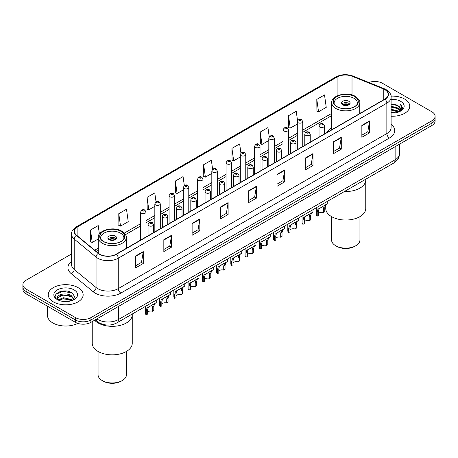<?xml version="1.0" encoding="UTF-8"?>
<svg xmlns="http://www.w3.org/2000/svg" width="458" height="458" viewBox="0 0 458 458"><rect width="100%" height="100%" fill="white"/><g stroke="black" fill="none" stroke-linecap="round" stroke-linejoin="round"><path stroke-width="0.69" d="M331.752 127.782A19.276 11.129 0 0 0 327.235 132.345M103.119 324.419A10.912 6.298 180 0 1 97.915 322.111L95.201 319.879M67.154 291.139A14.547 8.399 0 0 0 58.641 292.152M71.568 253.938L26.095 280.193A10.912 6.298 0 0 0 22.9 284.647L22.9 289.399A10.912 6.298 0 0 0 26.095 293.853L75.473 322.363A10.912 6.298 0 0 0 90.902 322.363L431.905 125.486A10.912 6.298 0 0 0 435.1 121.032L435.1 118.656A10.912 6.298 0 0 1 431.905 123.11A10.912 6.298 0 0 0 435.1 118.656L435.1 116.28A10.912 6.298 0 0 0 431.905 111.826L382.527 83.316A10.912 6.298 0 0 0 368.867 82.492M22.9 284.647A10.912 6.298 0 0 0 26.095 289.101L75.473 317.612A10.912 6.298 0 0 0 90.902 317.612L90.902 319.987L431.905 123.11L90.902 319.987A10.912 6.298 0 0 1 75.473 319.987A10.912 6.298 0 0 0 90.902 319.987L90.902 322.363M26.095 289.101L26.095 291.477L75.473 319.987L26.095 291.477A10.912 6.298 0 0 1 22.9 287.023A10.912 6.298 0 0 0 26.095 291.477L26.095 293.853M404.643 99.054A17.456 10.076 0 0 0 391.029 96.128A17.456 10.076 0 0 1 404.643 99.054A17.456 10.076 0 0 1 409.755 106.182A17.456 10.076 0 0 0 404.643 99.054M78.043 287.618A17.456 10.076 0 0 0 59.019 285.431A17.456 10.076 0 0 0 48.245 294.746A17.456 10.076 0 0 0 53.357 301.874A17.456 10.076 0 0 0 72.381 304.055A17.456 10.076 0 0 0 83.156 294.746A17.456 10.076 0 0 0 78.043 287.618A17.456 10.076 0 0 0 59.019 285.431A17.456 10.076 0 0 0 48.245 294.746A17.456 10.076 0 0 0 53.357 301.874A17.456 10.076 0 0 0 72.381 304.055A17.456 10.076 0 0 0 83.156 294.746A17.456 10.076 0 0 0 78.043 287.618M384.789 89.613A11.639 6.721 180 0 1 388.201 94.365A11.639 6.721 180 0 1 384.789 99.117L116.206 254.179A11.639 6.721 180 0 1 98.441 253.285L76.583 235.257A11.639 6.721 180 0 1 74.482 231.404A11.639 6.721 180 0 1 77.889 226.653L337.111 76.99A11.639 6.721 180 0 1 352.019 76.24L383.237 88.858A11.639 6.721 180 0 1 384.789 89.613M384.995 89.493A11.931 6.887 0 0 0 383.403 88.72L352.185 76.102A11.931 6.887 0 0 0 336.911 76.875L77.683 226.538A11.931 6.887 0 0 0 76.349 235.355L98.207 253.383A11.931 6.887 0 0 0 116.412 254.299L384.995 99.231A11.931 6.887 0 0 0 384.995 89.493M135.545 256.051L135.545 267.93L143.262 263.476L143.262 251.597L135.545 256.051M135.545 265.823L141.488 262.394L143.228 251.992A2.908 1.677 -120 0 0 143.262 251.597M141.436 262.423L143.262 263.476M163.832 239.723L163.832 251.597L171.55 247.143L171.55 235.269L163.832 239.723M163.832 249.49L169.775 246.061L171.515 235.658A2.908 1.677 -120 0 0 171.55 235.269M169.723 246.089L171.55 247.143M192.12 223.389L192.12 235.269L199.837 230.815L199.837 218.935L192.12 223.389M192.12 233.156L198.062 229.727L199.808 219.33A2.908 1.677 -120 0 0 199.837 218.935M198.011 229.756L199.837 230.815M220.412 207.056L220.412 218.935L228.124 214.481L228.124 202.602L220.412 207.056M220.412 216.829L226.355 213.394L228.095 202.997A2.908 1.677 -120 0 0 228.124 202.602M226.298 213.428L228.124 214.481M361.854 125.395L361.854 137.274L369.566 132.82L369.566 120.941L361.854 125.395M361.854 135.167L367.797 131.738L369.537 121.336A2.908 1.677 -120 0 0 369.566 120.941M367.74 131.767L369.566 132.82M333.561 141.728L333.561 153.607L341.279 149.153L341.279 137.274L333.561 141.728M333.561 151.501L339.504 148.066L341.25 137.669A2.908 1.677 -120 0 0 341.279 137.274M339.452 148.1L341.279 149.153M305.274 158.062L305.274 169.935L312.991 165.481L312.991 153.607L305.274 158.062M305.274 167.828L311.217 164.399L312.957 154.002A2.908 1.677 -120 0 0 312.991 153.607M311.165 164.428L312.991 165.481M276.987 174.389L276.987 186.269L284.704 181.815L284.704 169.935L276.987 174.389M276.987 184.162L282.93 180.733L284.67 170.33A2.908 1.677 -120 0 0 284.704 169.935M282.878 180.761L284.704 181.815M248.7 190.723L248.7 202.602L256.411 198.148L256.411 186.269L248.7 190.723M248.7 200.495L254.642 197.066L256.383 186.664A2.908 1.677 -120 0 0 256.411 186.269M254.591 197.095L256.411 198.148M391.109 116.24A17.456 10.076 0 0 0 409.755 106.182A17.456 10.076 0 0 1 391.109 116.24M90.902 317.612L431.905 120.735A10.912 6.298 0 0 0 435.1 116.28M156.041 201.886L154.781 192.921L147.07 197.375L147.19 209.18M118.777 213.709L120.523 226.12L128.234 221.666L126.494 209.254L118.777 213.709L118.903 225.513M99.397 234.072L98.207 225.588L90.489 230.042L90.615 241.847M240.919 152.995L239.649 143.927L231.931 148.381L232.057 160.186M269.224 136.776L267.936 127.593L260.218 132.047L260.344 143.852M297.534 120.62L296.223 111.26L288.506 115.714L288.632 127.519M316.799 99.38L318.539 111.792L326.251 107.338L324.51 94.926L316.799 99.38L316.919 111.191M184.328 185.559L183.068 176.588L175.357 181.042L175.477 192.852M212.621 169.265L211.356 160.26L203.644 164.714L203.77 176.519M203.644 164.714L205.384 177.12L211.819 173.405M205.384 177.12L203.644 176.473M231.931 148.381L233.672 160.792L240.313 156.957M233.672 160.792L231.931 160.14M260.218 132.047L261.959 144.459L268.806 140.503M261.959 144.459L260.218 143.806M288.506 115.714L290.252 128.126L297.299 124.055M290.252 128.126L288.506 127.473M318.539 111.792L316.799 111.145M175.357 181.042L177.097 193.453L183.326 189.858M177.097 193.453L175.357 192.801M147.07 197.375L148.81 209.787L154.833 206.306M148.81 209.787L147.07 209.134M120.523 226.12L118.777 225.468M90.489 230.042L92.23 242.448L98.247 238.979M92.23 242.448L90.489 241.801M391.109 112.181L395.517 112.771M391.109 112.92L393.136 113.011M391.109 109.21L398.116 110.991L399.118 111.786M391.109 109.954L398.512 112.015M391.109 106.239L398.116 108.025L400.24 110.389M391.109 106.983L398.116 108.764L400.046 110.744M399.164 111.769A8.221 4.746 0 0 0 400.521 109.153A8.221 4.746 0 0 0 398.116 105.798L400.515 109.33M391.109 112.994A11.856 6.847 0 0 0 400.687 111.025A11.856 6.847 0 0 0 400.687 101.344A11.856 6.847 0 0 0 391.109 99.369M398.116 105.798L391.109 103.977M399.966 111.409L402.41 108.283L402.49 107.544L400.452 104.018L401.643 107.962L399.296 111.712M400.452 104.018L402.485 107.687M391.109 104.178L396.365 104.882M391.109 107.149L396.118 107.779M391.109 110.115L396.118 110.75M344.456 191.501A20.003 11.547 0 0 0 365.759 179.977A20.003 11.547 180 0 1 359.896 188.141A20.003 11.547 180 0 1 344.456 191.501M354.498 96.529A12.366 7.139 0 0 0 341.021 94.983A12.366 7.139 0 0 0 333.39 101.579A12.366 7.139 0 0 0 337.008 106.628A12.366 7.139 0 0 0 350.485 108.174A12.366 7.139 0 0 0 358.122 101.579A12.366 7.139 0 0 0 354.498 96.529M334.306 104.281A11.639 6.721 180 0 1 334.117 103.067A11.639 6.721 180 0 1 341.302 96.856A11.639 6.721 180 0 1 353.982 98.315A11.639 6.721 180 0 1 357.389 103.067A11.639 6.721 180 0 1 357.2 104.281M348.841 101.281A4.362 2.519 0 0 0 344.084 100.737A4.362 2.519 0 0 0 341.387 103.067A4.362 2.519 0 0 0 342.67 104.848A4.362 2.519 0 0 0 347.422 105.392A4.362 2.519 0 0 0 350.118 103.067A4.362 2.519 0 0 0 348.841 101.281M349.729 104.103A4.362 2.519 0 0 0 348.841 103.359A4.362 2.519 0 0 0 341.777 104.103M342.229 104.55A5.817 3.361 180 0 1 349.025 104.441L349.025 104.733M342.704 104.871A5.09 2.937 180 0 1 348.498 104.745L349.025 104.441M348.412 105.065L348.498 104.745M325.752 204.818L325.752 208.482A20.003 11.547 -0 0 0 338.101 219.153A20.003 11.547 -0 0 0 359.896 216.651A20.003 11.547 -0 0 0 365.759 208.482L365.759 179.198M331.569 216.628L331.569 239.958A14.187 8.187 -0 0 0 335.725 245.751A14.187 8.187 -0 0 0 355.786 245.751L355.786 245.751A14.187 8.187 -0 0 0 359.936 239.958L359.936 216.628M335.725 245.751L336.75 246.341A12.727 7.351 -0 0 0 354.755 246.347L355.786 245.751L354.755 246.341A12.727 7.351 -0 0 0 354.755 246.341M47.517 306.219L47.517 315.533A18.183 10.5 0 0 0 52.842 322.953A18.183 10.5 0 0 0 77.78 323.377M63.714 301.496L66.484 301.576M58.275 299.755L63.57 297.734L71.511 299.589L72.473 300.362M58.761 300.265L63.57 298.679L71.688 300.654M58.361 300.122L57.508 298.129A8.221 4.746 0 0 0 58.836 300.328M73.875 299.085L71.511 295.822C66.576 292.141 56.426 294.414 57.508 298.129L57.479 297.769M57.531 298.244L57.76 297.631L63.57 294.906L71.511 296.761L73.686 299.326M72.753 300.248L74.614 296.601L72.261 293.057C63.943 287.08 49.155 294.958 57.697 299.79L58.12 300.047M74.087 289.903A11.856 6.847 0 0 0 57.313 289.903A11.856 6.847 0 0 0 57.313 299.584A11.856 6.847 0 0 0 74.087 299.584A11.856 6.847 0 0 0 74.087 289.903M55.962 294.248L62.923 291.391L72.101 292.954M60.313 295.633L62.923 295.164L69.479 295.725M60.313 299.406L62.923 298.931L69.479 299.498M98.104 322.953A20.003 11.547 0 0 0 119.899 325.461A20.003 11.547 0 0 0 132.248 314.789A20.003 11.547 180 0 1 126.391 322.953A20.003 11.547 180 0 1 94.6 320.228A20.003 11.547 0 0 0 98.104 322.953M120.992 231.347A12.366 7.139 0 0 0 107.516 229.796A12.366 7.139 0 0 0 99.878 236.397A12.366 7.139 0 0 0 103.502 241.44A12.366 7.139 0 0 0 116.979 242.992A12.366 7.139 0 0 0 124.61 236.397A12.366 7.139 0 0 0 120.992 231.347M100.8 239.099A11.639 6.721 180 0 1 100.611 237.879A11.639 6.721 180 0 1 107.79 231.674A11.639 6.721 180 0 1 120.477 233.128A11.639 6.721 180 0 1 123.883 237.879A11.639 6.721 180 0 1 123.694 239.099M115.33 236.099A4.362 2.519 0 0 0 110.578 235.549A4.362 2.519 0 0 0 107.882 237.879A4.362 2.519 0 0 0 109.159 239.66A4.362 2.519 0 0 0 113.916 240.21A4.362 2.519 0 0 0 116.613 237.879A4.362 2.519 0 0 0 115.33 236.099M116.223 238.916A4.362 2.519 0 0 0 115.33 238.177A4.362 2.519 0 0 0 108.271 238.916M108.718 239.362A5.817 3.361 180 0 1 115.519 239.259L115.519 239.545M109.199 239.683A5.09 2.937 180 0 1 114.992 239.563L115.519 239.259M114.906 239.877L114.992 239.563M92.241 321.585L92.241 343.3A20.003 11.547 -0 0 0 104.59 353.965A20.003 11.547 -0 0 0 126.391 351.463A20.003 11.547 -0 0 0 132.248 343.3L132.248 314.016M98.064 351.441L98.064 374.776A14.187 8.187 -0 0 0 102.214 380.564A14.187 8.187 -0 0 0 122.275 380.564L122.275 380.564A14.187 8.187 -0 0 0 126.431 374.776L126.431 351.441M102.214 380.564L103.245 381.159A12.727 7.351 -0 0 0 121.25 381.159L122.275 380.564L121.25 381.159M318.533 213.434A3.635 2.101 180 0 1 323.44 212.546L323.44 208.47L324.333 205.722L324.957 205.138L319.186 208.688L318.533 211.304L318.533 215.38L317.211 216.142A5.456 3.149 180 0 1 316.306 214.407L316.306 207.755M317.211 216.142L317.211 212.071L317.904 209.432L325.398 204.881M327.218 201.451L327.218 203.833L325.615 204.978L324.768 207.709L324.768 211.779L323.44 212.546M318.711 208.745L320.033 207.984L318.711 208.745M304.289 221.661A3.635 2.101 180 0 1 309.196 220.767L309.196 216.697L310.083 213.943L310.713 213.359L305.784 216.205L304.942 216.915L304.289 219.531L304.289 223.601L302.961 224.368A5.456 3.149 180 0 1 302.057 222.634L302.057 215.976M302.961 224.368L302.961 220.298L303.654 217.659L311.148 213.107M312.969 209.678L312.969 212.06L311.371 213.205L310.518 215.93L310.518 220.006L309.196 220.767M304.461 216.972L305.784 216.205L304.461 216.972M290.04 229.887A3.635 2.101 180 0 1 294.946 228.994L294.946 224.924L295.839 222.17L296.463 221.586L291.534 224.431L290.693 225.141L290.04 227.758L290.04 231.828L288.717 232.595A5.456 3.149 180 0 1 287.813 230.855L287.813 224.202M288.717 232.595L288.717 228.519L289.41 225.886L296.904 221.334M298.719 217.905L298.719 220.287L297.122 221.432L296.274 224.157L296.274 228.227L294.946 228.994M290.212 225.193L291.534 224.431L290.212 225.193M275.796 238.114A3.635 2.101 180 0 1 280.702 237.221L280.702 233.151L281.59 230.397L282.22 229.813L277.29 232.658L276.449 233.368L275.796 235.979L275.796 240.055L274.468 240.822A5.456 3.149 180 0 1 273.563 239.082L273.563 232.429M274.468 240.822L274.468 236.746L275.161 234.107L282.655 229.561M284.475 226.126L284.475 228.508L282.878 229.653L282.025 232.383L282.025 236.454L280.702 237.221M275.968 233.42L277.29 232.658L275.968 233.42M261.547 246.335A3.635 2.101 180 0 1 266.453 245.448L266.453 241.372L267.346 238.624L267.97 238.04L262.199 241.589L261.547 244.206L261.547 248.282L260.218 249.043A5.456 3.149 180 0 1 259.314 247.309L259.314 240.656M260.218 249.043L260.218 244.973L260.917 242.334L268.411 237.782M270.226 234.353L270.226 236.734L268.628 237.879L267.781 240.61L267.781 244.681L266.453 245.448M261.718 241.647L263.041 240.885L261.718 241.647M247.303 254.562A3.635 2.101 180 0 1 252.209 253.675L252.209 249.599L253.097 246.845L253.726 246.261L247.955 249.816L247.303 252.432L247.303 256.503L245.975 257.27A5.456 3.149 180 0 1 245.07 255.535L245.07 248.877M245.975 257.27L245.975 253.2L246.667 250.56L254.161 246.009M255.982 242.58L255.982 244.961L254.385 246.106L253.532 248.831L253.532 252.908L252.209 253.675M247.475 249.873L248.797 249.106L247.475 249.873M233.053 262.789A3.635 2.101 180 0 1 237.96 261.896L237.96 257.825L238.847 255.072L239.477 254.488L234.548 257.333L233.706 258.043L233.053 260.659L233.053 264.73L231.725 265.497A5.456 3.149 180 0 1 230.821 263.756L230.821 257.104M231.725 265.497L231.725 261.421L232.418 258.787L239.912 254.236M241.732 250.807L241.732 253.188L240.135 254.333L239.288 257.058L239.288 261.134L237.96 261.896M233.225 258.1L234.548 257.333L233.225 258.1M218.804 271.016A3.635 2.101 180 0 1 223.71 270.123L223.71 266.052L224.603 263.298L225.233 262.715L220.304 265.56L219.456 266.27L218.804 268.88L218.804 272.957L217.481 273.724A5.456 3.149 180 0 1 216.577 271.983L216.577 265.331M217.481 273.724L217.481 269.647L218.174 267.008L225.668 262.463M227.489 259.033L227.489 261.409L225.886 262.554L225.038 265.285L225.038 269.356L223.71 270.123M218.981 266.321L220.304 265.56L218.981 266.321M204.56 279.237A3.635 2.101 180 0 1 209.466 278.349L209.466 274.273L210.354 271.525L210.983 270.941L205.213 274.491L204.56 277.107L204.56 281.183L203.232 281.945A5.456 3.149 180 0 1 202.327 280.21L202.327 273.558M203.232 281.945L203.232 277.874L203.924 275.235L211.419 270.684M213.239 267.254L213.239 269.636L211.642 270.781L210.794 273.512L210.794 277.582L209.466 278.349M204.732 274.548L206.054 273.787L204.732 274.548M190.31 287.464A3.635 2.101 180 0 1 195.217 286.576L195.217 282.5L196.11 279.752L196.734 279.162L190.963 282.718L190.31 285.334L190.31 289.404L188.988 290.172A5.456 3.149 180 0 1 188.083 288.437L188.083 281.779M188.988 290.172L188.988 286.101L189.681 283.462L197.175 278.911M198.99 275.481L198.99 277.863L197.392 279.008L196.545 281.733L196.545 285.809L195.217 286.576M190.482 282.775L191.805 282.008L190.482 282.775M176.067 295.691A3.635 2.101 180 0 1 180.973 294.797L180.973 290.727L181.86 287.973L182.49 287.389L177.561 290.235L176.719 290.945L176.067 293.561L176.067 297.631L174.738 298.398A5.456 3.149 180 0 1 173.834 296.664L173.834 290.006M174.738 298.398L174.738 294.322L175.431 291.689L182.925 287.137M184.746 283.708L184.746 286.09L183.148 287.235L182.295 289.96L182.295 294.036L180.973 294.797M176.238 291.002L177.561 290.235L176.238 291.002M161.817 303.917A3.635 2.101 180 0 1 166.723 303.024L166.723 298.954L167.617 296.2L168.241 295.616L163.311 298.461L162.47 299.171L161.817 301.782L161.817 305.858L160.489 306.625A5.456 3.149 180 0 1 159.59 304.885L159.59 298.232M160.489 306.625L160.489 302.549L161.187 299.91L168.681 295.364M170.496 291.935L170.496 294.311L168.899 295.456L168.052 298.187L168.052 302.257L166.723 303.024M161.989 299.223L163.311 298.461L161.989 299.223M147.573 312.138A3.635 2.101 180 0 1 152.48 311.251L152.48 307.175L153.367 304.427L153.997 303.843L148.226 307.392L147.573 310.009L147.573 314.085L146.245 314.846A5.456 3.149 180 0 1 145.341 313.112L145.341 306.459M146.245 314.846L146.245 310.776L146.938 308.137L154.432 303.591M156.252 300.156L156.252 302.538L154.655 303.683L153.802 306.413L153.802 310.484L152.48 311.251M147.745 307.45L149.068 306.688L147.745 307.45M96.867 318.917A14.547 8.399 0 0 0 97.846 319.541A14.547 8.399 0 0 0 118.416 319.541L395.128 159.785A14.547 8.399 0 0 0 399.393 153.842C399.496 157.455 397.573 160.54 393.622 163.111L116.91 322.873A7.276 4.202 60 0 0 118.416 319.541L118.416 306.476M395.128 146.715L395.128 159.785A7.276 4.202 60 0 1 393.622 163.111M96.277 319.255A7.276 4.866 129.5 0 0 97.548 321.625L95.338 319.798M431.905 125.486L431.905 120.735M75.473 322.363L75.473 317.612M391.109 124.295A18.183 10.5 180 0 1 389.42 138.018L120.838 293.08A3.635 2.101 60 0 1 118.261 288.626L386.85 133.564A14.547 8.399 0 0 0 391.109 127.622L391.109 97.216A14.547 8.399 180 0 1 386.85 103.153A3.635 2.101 -120 0 0 384.995 99.231M120.838 293.08A18.183 10.5 180 0 1 95.121 293.08A18.183 10.5 180 0 1 93.083 291.677L71.219 273.655A18.183 10.5 180 0 1 71.568 261.335M97.691 288.626A14.547 8.399 0 0 0 118.261 288.626L118.261 258.22A14.547 8.399 180 0 1 96.06 257.098L74.202 239.076A14.547 8.399 180 0 1 71.568 234.256L71.568 264.667A14.547 8.399 0 0 0 74.202 269.481L96.06 287.504A14.547 8.399 0 0 0 97.691 288.626M391.109 97.216C391.596 94.943 389.924 92.407 386.094 89.613L384.182 88.68A3.635 1.706 112 0 0 383.403 88.72M384.182 88.68L352.963 76.062C346.941 73.933 341.221 74.242 335.811 76.99A3.635 2.101 60 0 1 336.911 76.875M77.683 226.538A3.635 2.101 -120 0 0 76.583 226.653C72.811 229.366 71.139 231.903 71.568 234.256M76.349 235.355A3.635 2.433 129.5 0 0 74.202 239.076L74.202 269.481A3.635 2.433 -50.5 0 1 71.219 273.655M352.963 76.062A3.635 1.706 112 0 0 352.185 76.102M98.207 253.383A3.635 2.433 129.5 0 0 96.06 257.098L96.06 287.504A3.635 2.433 -50.5 0 1 93.083 291.677M116.412 254.299A3.635 2.101 60 0 1 118.261 258.22L386.85 103.153L386.85 133.564A3.635 2.101 60 0 0 389.42 138.018M77.889 226.653L77.889 236.334M383.237 88.858L383.237 100.01M352.019 76.24L352.019 94.966M360.715 113.017L359.753 112.628M337.111 76.99L337.111 95.882M331.752 113.349L302.755 130.089M297.299 133.238L288.511 138.31M283.055 141.459L274.262 146.537M268.806 149.686L260.018 154.764M254.562 157.913L245.769 162.991M240.313 166.139L231.525 171.212M226.069 174.361L217.275 179.439M211.819 182.587L203.026 187.666M197.57 190.814L188.782 195.892M183.326 199.041L174.532 204.113M169.076 207.262L160.289 212.34M154.833 215.489L146.039 220.567M140.583 223.716L124.313 233.111M98.247 248.162L94.709 250.205M248.7 191.101L256.383 186.664M276.987 174.767L284.67 170.33M305.274 158.434L312.957 154.002M333.561 142.106L341.25 137.669M361.854 125.773L369.537 121.336M220.412 207.434L228.095 202.997M192.12 223.767L199.808 219.33M163.832 240.095L171.515 235.658M135.545 256.428L143.228 251.992M336.882 106.703A12.549 7.242 0 0 0 354.624 106.703A12.549 7.242 0 0 0 354.624 96.461A12.549 7.242 0 0 0 336.882 96.461A12.549 7.242 0 0 0 336.882 106.703M359.753 113.567L359.753 102.769A14.003 8.084 180 0 1 351.114 110.235A14.003 8.084 180 0 1 335.851 108.483A14.003 8.084 180 0 1 331.752 102.769L331.752 129.74M103.376 241.515A12.549 7.242 0 0 0 121.118 241.515A12.549 7.242 0 0 0 121.118 231.273A12.549 7.242 0 0 0 103.376 231.273A12.549 7.242 0 0 0 103.376 241.515M126.248 248.385L126.248 237.582A14.003 8.084 180 0 1 117.603 245.053A14.003 8.084 180 0 1 102.346 243.301A14.003 8.084 180 0 1 98.247 237.582L98.247 253.119M319.833 127.026A2.725 1.574 180 0 1 319.031 125.916C319.73 123.677 321.155 123.03 323.314 123.969L324.487 125.916A2.725 1.574 180 0 1 322.804 127.37A2.725 1.574 180 0 1 319.833 127.026M322.403 124.061A0.91 0.527 0 0 0 321.115 124.061A0.91 0.527 0 0 0 321.115 124.799A0.91 0.527 0 0 0 322.403 124.799A0.91 0.527 0 0 0 322.403 124.061M324.957 205.138L326.279 204.371M323.44 208.47L324.768 207.709M317.211 212.071L318.533 211.304M305.583 135.253A2.725 1.574 180 0 1 304.788 134.142C305.48 131.904 306.912 131.251 309.064 132.196L310.238 134.142A2.725 1.574 180 0 1 308.555 135.597A2.725 1.574 180 0 1 305.583 135.253M308.154 132.282A0.91 0.527 0 0 0 306.871 132.282A0.91 0.527 0 0 0 306.871 133.026A0.91 0.527 0 0 0 308.154 133.026A0.91 0.527 0 0 0 308.154 132.282M310.713 213.359L312.035 212.598M309.196 216.697L310.518 215.93M302.961 220.298L304.289 219.531M291.34 143.48A2.725 1.574 180 0 1 290.538 142.364C291.236 140.125 292.662 139.478 294.82 140.417L295.994 142.364A2.725 1.574 180 0 1 294.311 143.823A2.725 1.574 180 0 1 291.34 143.48M293.91 140.509A0.91 0.527 0 0 0 292.622 140.509A0.91 0.527 0 0 0 292.622 141.253A0.91 0.527 0 0 0 293.91 141.253A0.91 0.527 0 0 0 293.91 140.509M296.463 221.586L297.786 220.825M294.946 224.924L296.274 224.157M288.717 228.519L290.04 227.758M277.09 151.707A2.725 1.574 180 0 1 276.288 150.59C276.987 148.352 278.412 147.705 280.571 148.644L281.744 150.59A2.725 1.574 180 0 1 280.061 152.045A2.725 1.574 180 0 1 277.09 151.707M279.661 148.736A0.91 0.527 0 0 0 278.378 148.736A0.91 0.527 0 0 0 278.378 149.48A0.91 0.527 0 0 0 279.661 149.48A0.91 0.527 0 0 0 279.661 148.736M282.22 229.813L283.542 229.046M280.702 233.151L282.025 232.383M274.468 236.746L275.796 235.979M262.84 159.928A2.725 1.574 180 0 1 262.045 158.817C262.743 156.579 264.169 155.932 266.321 156.871L267.501 158.817A2.725 1.574 180 0 1 265.817 160.271A2.725 1.574 180 0 1 262.84 159.928M265.417 156.962A0.91 0.527 0 0 0 264.129 156.962A0.91 0.527 0 0 0 264.129 157.701A0.91 0.527 0 0 0 265.417 157.701A0.91 0.527 0 0 0 265.417 156.962M267.97 238.04L269.293 237.273M266.453 241.372L267.781 240.61M260.218 244.973L261.547 244.206M248.597 168.155A2.725 1.574 180 0 1 247.795 167.044C248.494 164.806 249.919 164.153 252.077 165.098L253.251 167.044A2.725 1.574 180 0 1 251.568 168.498A2.725 1.574 180 0 1 248.597 168.155M251.167 165.183A0.91 0.527 0 0 0 249.879 165.183A0.91 0.527 0 0 0 249.879 165.928A0.91 0.527 0 0 0 251.167 165.928A0.91 0.527 0 0 0 251.167 165.183M253.726 246.261L255.049 245.499M252.209 249.599L253.532 248.831M245.975 253.2L247.303 252.432M234.347 176.382A2.725 1.574 180 0 1 233.551 175.265C234.25 173.032 235.675 172.38 237.828 173.324L239.007 175.265A2.725 1.574 180 0 1 237.324 176.725A2.725 1.574 180 0 1 234.347 176.382M236.923 173.41A0.91 0.527 0 0 0 235.635 173.41A0.91 0.527 0 0 0 235.635 174.154A0.91 0.527 0 0 0 236.923 174.154A0.91 0.527 0 0 0 236.923 173.41M239.477 254.488L240.799 253.726M237.96 257.825L239.288 257.058M231.725 261.421L233.053 260.659M220.103 184.608A2.725 1.574 180 0 1 219.302 183.492C220 181.254 221.426 180.607 223.584 181.545L224.758 183.492A2.725 1.574 180 0 1 223.075 184.946A2.725 1.574 180 0 1 220.103 184.608M222.674 181.637A0.91 0.527 0 0 0 221.386 181.637A0.91 0.527 0 0 0 221.386 182.381A0.91 0.527 0 0 0 222.674 182.381A0.91 0.527 0 0 0 222.674 181.637M225.233 262.715L226.555 261.947M223.71 266.052L225.038 265.285M217.481 269.647L218.804 268.88M205.854 192.829A2.725 1.574 180 0 1 205.058 191.719C205.751 189.48 207.182 188.833 209.335 189.772L210.514 191.719A2.725 1.574 180 0 1 208.825 193.173A2.725 1.574 180 0 1 205.854 192.829M208.424 189.864A0.91 0.527 0 0 0 207.142 189.864A0.91 0.527 0 0 0 207.142 190.602A0.91 0.527 0 0 0 208.424 190.602A0.91 0.527 0 0 0 208.424 189.864M210.983 270.941L212.306 270.174M209.466 274.273L210.794 273.512M203.232 277.874L204.56 277.107M191.61 201.056A2.725 1.574 180 0 1 190.809 199.946C191.507 197.707 192.933 197.054 195.091 197.999L196.264 199.946A2.725 1.574 180 0 1 194.581 201.4A2.725 1.574 180 0 1 191.61 201.056M194.181 198.091A0.91 0.527 0 0 0 192.892 198.091A0.91 0.527 0 0 0 192.892 198.829A0.91 0.527 0 0 0 194.181 198.829A0.91 0.527 0 0 0 194.181 198.091M196.734 279.162L198.056 278.401M195.217 282.5L196.545 281.733M188.988 286.101L190.31 285.334M177.361 209.283A2.725 1.574 180 0 1 176.565 208.167C177.257 205.934 178.683 205.281 180.841 206.226L182.015 208.167A2.725 1.574 180 0 1 180.332 209.627A2.725 1.574 180 0 1 177.361 209.283M179.931 206.312A0.91 0.527 0 0 0 178.649 206.312A0.91 0.527 0 0 0 178.649 207.056A0.91 0.527 0 0 0 179.931 207.056A0.91 0.527 0 0 0 179.931 206.312M182.49 287.389L183.813 286.628M180.973 290.727L182.295 289.96M174.738 294.322L176.067 293.561M163.117 217.51A2.725 1.574 180 0 1 162.315 216.394C163.014 214.155 164.439 213.508 166.597 214.447L167.771 216.394A2.725 1.574 180 0 1 166.088 217.848A2.725 1.574 180 0 1 163.117 217.51M165.687 214.539A0.91 0.527 0 0 0 164.399 214.539A0.91 0.527 0 0 0 164.399 215.283A0.91 0.527 0 0 0 165.687 215.283A0.91 0.527 0 0 0 165.687 214.539M168.241 295.616L169.563 294.855M166.723 298.954L168.052 298.187M160.489 302.549L161.817 301.782M148.867 225.731A2.725 1.574 180 0 1 148.066 224.62C148.764 222.382 150.19 221.735 152.348 222.674L153.522 224.62A2.725 1.574 180 0 1 151.838 226.075A2.725 1.574 180 0 1 148.867 225.731M151.438 222.765A0.91 0.527 0 0 0 150.155 222.765A0.91 0.527 0 0 0 150.155 223.504A0.91 0.527 0 0 0 151.438 223.504A0.91 0.527 0 0 0 151.438 222.765M153.997 303.843L155.319 303.076M152.48 307.175L153.802 306.413M146.245 310.776L147.573 310.009M302.755 146.48L302.755 121.593A2.725 1.574 180 0 1 301.072 123.047A2.725 1.574 180 0 1 298.101 122.71A2.725 1.574 180 0 1 297.299 121.593L297.299 149.629M299.389 120.483A0.91 0.527 0 0 0 300.671 120.483A0.91 0.527 0 0 0 300.671 119.738A0.91 0.527 0 0 0 299.389 119.738A0.91 0.527 0 0 0 299.389 120.483M288.511 154.701L288.511 129.82A2.725 1.574 180 0 1 286.828 131.274A2.725 1.574 180 0 1 283.851 130.931A2.725 1.574 180 0 1 283.055 129.82L283.055 157.85M285.139 128.704A0.91 0.527 0 0 0 286.427 128.704A0.91 0.527 0 0 0 286.427 127.965A0.91 0.527 0 0 0 285.139 127.965A0.91 0.527 0 0 0 285.139 128.704M274.262 162.928L274.262 138.047A2.725 1.574 180 0 1 272.579 139.501A2.725 1.574 180 0 1 269.607 139.158A2.725 1.574 180 0 1 268.806 138.047L268.806 166.077M270.89 136.931A0.91 0.527 0 0 0 272.178 136.931A0.91 0.527 0 0 0 272.178 136.192A0.91 0.527 0 0 0 270.89 136.192A0.91 0.527 0 0 0 270.89 136.931M260.018 171.155L260.018 146.268A2.725 1.574 180 0 1 258.335 147.728A2.725 1.574 180 0 1 255.358 147.384A2.725 1.574 180 0 1 254.562 146.268L254.562 174.303M256.646 145.157A0.91 0.527 0 0 0 257.928 145.157A0.91 0.527 0 0 0 257.928 144.413A0.91 0.527 0 0 0 256.646 144.413A0.91 0.527 0 0 0 256.646 145.157M245.769 179.381L245.769 154.495A2.725 1.574 180 0 1 244.085 155.949A2.725 1.574 180 0 1 241.114 155.611A2.725 1.574 180 0 1 240.313 154.495L240.313 182.53M242.397 153.384A0.91 0.527 0 0 0 243.685 153.384A0.91 0.527 0 0 0 243.685 152.64A0.91 0.527 0 0 0 242.397 152.64A0.91 0.527 0 0 0 242.397 153.384M231.525 187.603L231.525 162.722A2.725 1.574 180 0 1 229.836 164.176A2.725 1.574 180 0 1 226.865 163.832A2.725 1.574 180 0 1 226.069 162.722L226.069 190.757M228.153 161.605A0.91 0.527 0 0 0 229.435 161.605A0.91 0.527 0 0 0 229.435 160.867A0.91 0.527 0 0 0 228.153 160.867A0.91 0.527 0 0 0 228.153 161.605M217.275 195.829L217.275 170.949A2.725 1.574 180 0 1 215.592 172.403A2.725 1.574 180 0 1 212.621 172.059A2.725 1.574 180 0 1 211.819 170.949L211.819 198.978M213.903 169.832A0.91 0.527 0 0 0 215.191 169.832A0.91 0.527 0 0 0 215.191 169.094A0.91 0.527 0 0 0 213.903 169.094A0.91 0.527 0 0 0 213.903 169.832M203.026 204.056L203.026 179.17A2.725 1.574 180 0 1 201.343 180.629A2.725 1.574 180 0 1 198.371 180.286A2.725 1.574 180 0 1 197.57 179.17L197.57 207.205M199.659 178.059A0.91 0.527 0 0 0 200.942 178.059A0.91 0.527 0 0 0 200.942 177.315A0.91 0.527 0 0 0 199.659 177.315A0.91 0.527 0 0 0 199.659 178.059M188.782 212.283L188.782 187.396A2.725 1.574 180 0 1 187.099 188.851A2.725 1.574 180 0 1 184.122 188.513A2.725 1.574 180 0 1 183.326 187.396L183.326 215.432M185.41 186.286A0.91 0.527 0 0 0 186.698 186.286A0.91 0.527 0 0 0 186.698 185.542A0.91 0.527 0 0 0 185.41 185.542A0.91 0.527 0 0 0 185.41 186.286M174.532 220.504L174.532 195.623A2.725 1.574 180 0 1 172.849 197.077A2.725 1.574 180 0 1 169.878 196.74A2.725 1.574 180 0 1 169.076 195.623L169.076 223.659M171.166 194.513A0.91 0.527 0 0 0 172.448 194.513A0.91 0.527 0 0 0 172.448 193.768A0.91 0.527 0 0 0 171.166 193.768A0.91 0.527 0 0 0 171.166 194.513M160.289 228.731L160.289 203.85A2.725 1.574 180 0 1 158.605 205.304A2.725 1.574 180 0 1 155.628 204.961A2.725 1.574 180 0 1 154.833 203.85L154.833 231.88M156.917 202.734A0.91 0.527 0 0 0 158.205 202.734A0.91 0.527 0 0 0 158.205 201.995A0.91 0.527 0 0 0 156.917 201.995A0.91 0.527 0 0 0 156.917 202.734M146.039 236.958L146.039 212.077A2.725 1.574 180 0 1 144.356 213.531A2.725 1.574 180 0 1 141.385 213.188A2.725 1.574 180 0 1 140.583 212.077L140.583 240.106M142.667 210.961A0.91 0.527 0 0 0 143.955 210.961A0.91 0.527 0 0 0 143.955 210.216A0.91 0.527 0 0 0 142.667 210.216A0.91 0.527 0 0 0 142.667 210.961M116.91 322.873C111.059 325.81 105.203 325.81 99.352 322.873L97.548 321.625M399.393 153.842L399.393 144.259M335.811 76.99L76.583 226.653M331.752 115.559L302.755 132.299M297.299 135.448L288.511 140.526M283.055 143.675L274.262 148.753M268.806 151.901L260.018 156.98M254.562 160.128L245.769 165.201M240.313 168.349L231.525 173.427M226.069 176.576L217.275 181.654M211.819 184.803L203.026 189.881M197.57 193.03L188.782 198.102M183.326 201.251L174.532 206.329M169.076 209.478L160.289 214.556M154.833 217.705L146.039 222.783M140.583 225.931L125.463 234.662M98.247 250.377L96.289 251.505M359.753 102.769C360.446 101.504 358.98 99.375 355.351 96.386C346.987 91.039 330.745 95.705 331.752 102.769M357.389 103.067L357.389 103.995M334.117 103.067L334.117 103.995M126.248 237.582C126.94 236.317 125.475 234.187 121.845 231.198C113.475 225.857 97.239 230.517 98.247 237.582M123.883 237.879L123.883 238.807M100.611 237.879L100.611 238.807M319.031 137.079L319.031 125.916M324.487 133.931L324.487 125.916M304.788 145.306L304.788 134.142M310.238 142.157L310.238 134.142M290.538 153.533L290.538 142.364M295.994 150.384L295.994 142.364M276.288 161.76L276.288 150.59M281.744 158.605L281.744 150.59M262.045 169.981L262.045 158.817M267.501 166.832L267.501 158.817M247.795 178.208L247.795 167.044M253.251 175.059L253.251 167.044M233.551 186.435L233.551 175.265M239.007 183.286L239.007 175.265M219.302 194.661L219.302 183.492M224.758 191.507L224.758 183.492M205.058 202.883L205.058 191.719M210.514 199.734L210.514 191.719M190.809 211.109L190.809 199.946M196.264 207.961L196.264 199.946M176.565 219.336L176.565 208.167M182.015 216.187L182.015 208.167M162.315 227.563L162.315 216.394M167.771 224.409L167.771 216.394M148.066 235.784L148.066 224.62M153.522 232.635L153.522 224.62M302.755 121.593L301.582 119.647C300.001 118.508 298.57 119.154 297.299 121.593M288.511 129.82L287.332 127.874C285.752 126.729 284.326 127.381 283.055 129.82M274.262 138.047L273.088 136.1C271.502 134.955 270.077 135.608 268.806 138.047M260.018 146.268L258.839 144.327C257.259 143.182 255.833 143.829 254.562 146.268M245.769 154.495L244.595 152.548C243.009 151.409 241.584 152.056 240.313 154.495M231.525 162.722L230.345 160.775C228.765 159.636 227.34 160.283 226.069 162.722M217.275 170.949L216.102 169.002C214.516 167.857 213.09 168.51 211.819 170.949M203.026 179.17L201.852 177.229C200.272 176.084 198.841 176.731 197.57 179.17M188.782 187.396L187.603 185.45C186.022 184.311 184.597 184.958 183.326 187.396M174.532 195.623L173.359 193.677C171.779 192.537 170.347 193.184 169.076 195.623M160.289 203.85L159.109 201.904C157.529 200.759 156.104 201.411 154.833 203.85M146.039 212.077L144.865 210.13C143.28 208.985 141.854 209.632 140.583 212.077"/></g></svg>
